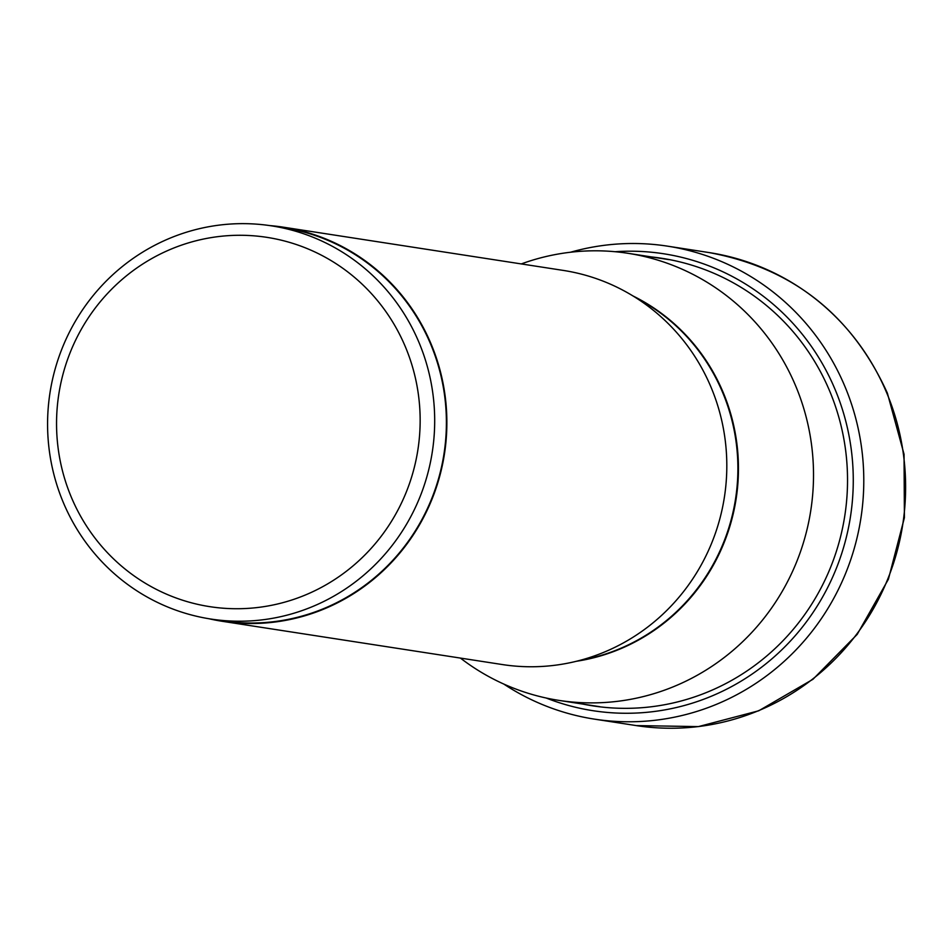 <?xml version="1.0" encoding="UTF-8"?>
<svg xmlns="http://www.w3.org/2000/svg" width="952" height="952" viewBox="0 0 952 952"><rect width="100%" height="100%" fill="white"/><g stroke="black" fill="none" stroke-linecap="round" stroke-linejoin="round"><path stroke-width="1.43" d="M503.798 684.072A239.297 232.681 -81.2 0 0 594.429 719.129A239.297 232.681 -81.2 0 0 814.745 627.856A239.297 232.681 -81.2 0 0 844.841 386.286A239.297 232.681 -81.2 0 0 667.483 246.151A239.297 232.681 -81.2 0 0 570.486 252.244M460.411 658.07A226.195 219.936 -81.2 0 0 558.907 700.386A226.195 219.936 -81.2 0 0 680.406 683.738A226.195 219.936 -81.2 0 0 811.818 446.916A226.195 219.936 -81.2 0 0 627.963 253.303A226.195 219.936 -81.2 0 0 521.279 263.93M283.279 227.171L563.227 270.404A199.408 193.899 98.8 0 1 725.317 441.085A199.408 193.899 98.8 0 1 609.458 649.871A199.408 193.899 98.8 0 1 502.358 664.556L222.411 621.323A199.408 193.899 -81.2 0 0 329.511 606.638A199.408 193.899 -81.2 0 0 445.369 397.853A199.408 193.899 -81.2 0 0 283.279 227.171A199.408 193.899 -81.2 0 0 269.654 225.576M208.928 618.729A199.408 193.899 -81.2 0 0 222.411 621.323M271.498 225.85L283.208 227.659A198.92 193.423 98.8 0 1 430.649 344.148A198.92 193.423 98.8 0 1 405.623 544.96A198.92 193.423 98.8 0 1 222.482 620.835L210.773 619.026A198.92 193.423 -81.2 0 0 317.623 604.377A198.92 193.423 -81.2 0 0 418.94 342.339A198.92 193.423 -81.2 0 0 271.498 225.85A198.92 193.423 -81.2 0 0 164.648 240.487A198.92 193.423 -81.2 0 0 63.332 502.537A198.92 193.423 -81.2 0 0 210.773 619.026M166.505 251.102A186.854 181.689 -81.2 0 0 71.341 497.242A186.854 181.689 -81.2 0 0 310.197 592.906A186.854 181.689 -81.2 0 0 405.362 346.778A186.854 181.689 -81.2 0 0 166.505 251.102M709.299 252.613A239.297 232.681 98.8 0 1 886.669 392.748A239.297 232.681 98.8 0 1 856.574 634.318A239.297 232.681 98.8 0 1 636.257 725.591L698.423 726.602L758.744 710.787L812.948 679.3L857.205 634.377L888.406 579.221L904.4 517.721L904.043 454.211L887.371 393.128C851.802 314.945 792.445 268.095 709.299 252.613L667.483 246.151M546.174 698.018A231.181 224.803 -81.2 0 0 789.946 641.529A231.181 224.803 -81.2 0 0 834.963 389.154A231.181 224.803 -81.2 0 0 615.099 251.721M651.93 257.004A226.421 220.162 98.8 0 1 829.608 390.903A226.421 220.162 98.8 0 1 798.038 623.489A226.421 220.162 98.8 0 1 582.886 704.087M576.555 661.247A193.28 187.937 -81.2 0 0 624.691 646.979A193.28 187.937 -81.2 0 0 738.395 473.239A193.28 187.937 -81.2 0 0 632.973 295.953M635.638 297.607A193.125 187.794 98.8 0 1 737.788 474.977A193.125 187.794 98.8 0 1 624.226 646.789A193.125 187.794 98.8 0 1 579.601 660.462M594.429 719.129L636.257 725.591M558.907 700.386L599.736 706.693M627.963 253.303L668.78 259.61"/></g></svg>
